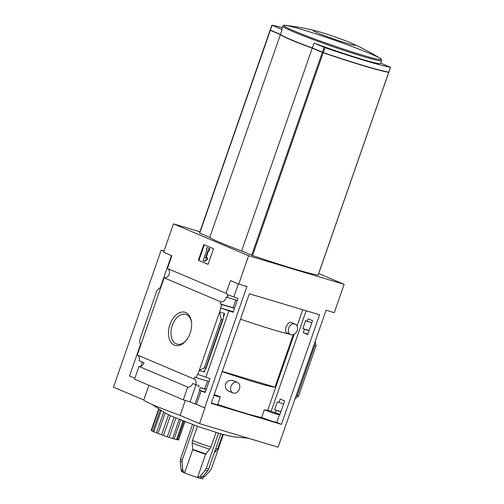 <?xml version="1.0" encoding="UTF-8"?>
<svg xmlns="http://www.w3.org/2000/svg" width="504" height="504" viewBox="0 0 504 504"><rect width="100%" height="100%" fill="white"/><g stroke="black" fill="none" stroke-linecap="round" stroke-linejoin="round"><path stroke-width="0.76" d="M222.302 371.391L274.957 387.16L293.221 334.713A59.97 3.245 -160.8 0 1 293.145 334.713M274.957 387.16A59.97 3.245 -160.8 0 1 222.226 371.606M289.731 334.177A59.97 3.245 -160.8 0 1 240.49 319.158M211.315 402.929A9.129 0.491 -160.8 0 0 217.621 404.624L220.279 396.988A9.129 0.491 -160.8 0 0 218.692 396.125A59.97 3.245 -160.8 0 1 214.219 394.601M275.316 412.946L276.205 410.401L274.592 409.721L277.351 401.795L278.964 402.476L280.155 399.048L284.615 400.932L279.777 414.824L279.43 414.679A9.129 0.491 -160.8 0 1 279.437 414.704L276.778 422.333A9.129 0.491 -160.8 0 1 276.778 422.333A9.129 0.491 -160.8 0 1 271.102 420.846A9.129 0.491 -160.8 0 1 261.652 417.419L264.31 409.784A59.97 3.245 -160.8 0 0 267.681 410.124A9.129 0.491 -160.8 0 1 272.79 411.875L279.947 414.332M262.105 417.602A59.97 3.245 -160.8 0 1 217.684 404.429M267.775 410.155L294.204 334.272M297.077 326.025L302.74 309.752M237.403 382.423L233.667 380.835C230.076 379.632 227.354 380.722 225.508 384.105C224.834 387.412 225.994 389.794 228.98 391.249L232.942 392.931A5.708 4.41 -67 0 1 230.939 386.404A5.708 4.41 -67 0 1 237.403 382.423A5.708 4.41 -67 0 1 239.406 388.943A5.708 4.41 -67 0 1 232.942 392.931M295.142 324.078A5.708 4.41 -67 0 1 297.152 330.599A5.708 4.41 -67 0 1 290.688 334.587A5.708 4.41 -67 0 1 288.679 328.066A5.708 4.41 -67 0 1 295.142 324.078L291.18 322.396C289.315 321.949 287.595 323.461 286.014 326.932C285.157 330.126 285.472 332.149 286.959 332.999M318.711 273.546L344.144 284.332L248.629 255.73L173.489 223.864L163.611 252.239L171.851 255.736L167.416 268.468A4.983 3.849 -67 0 1 169.174 274.176A4.983 3.849 -67 0 1 164.153 277.83L220.872 301.883L220.185 303.855L221.76 304.523L234.461 308.328L233.043 307.711L235.74 299.962M211.17 403.345L249.335 293.756L319.586 314.792L281.421 424.381L211.17 403.345M206.218 389.428L204.794 388.823L207.491 381.074M303.257 332.709L307.717 334.593L312.556 320.695L308.095 318.818L307.213 321.363L305.6 320.683L302.841 328.608L304.454 329.288L303.257 332.709L307.887 334.095M276.652 422.371L281.421 424.381M220.872 301.883A4.983 3.849 113 0 0 226.195 296.906L227.77 297.574A4.983 3.849 113 0 0 227.254 294.607L237.932 298.349L233.094 312.247L220.569 307.95L233.264 311.756M227.77 297.574L237.22 300.403M307.213 321.363L311.844 322.749M220.185 303.855L233.043 307.711M302.841 328.608L309.141 330.498M304.454 329.288L309.084 330.674M221.76 304.523L220.569 307.95M208.971 381.515L196.27 377.716L197.467 374.289L209.992 378.586L205.153 392.477L199.408 390.216L205.323 391.986M199.408 390.216L200.29 387.671L206.212 389.441M200.29 387.671L204.794 388.823M274.592 409.721L280.671 411.541L281.339 410.338M276.205 410.401L280.835 411.787M220.279 396.988A9.129 0.491 -160.8 0 1 213.973 395.294M279.437 414.704A9.129 0.491 -160.8 0 1 273.76 413.217A9.129 0.491 -160.8 0 1 264.31 409.784M278.964 402.476L283.594 403.861M196.27 377.716L194.695 377.042L194.008 379.021A4.983 3.849 113 0 0 194.008 379.021A4.983 3.849 113 0 1 195.766 384.716L199.156 385.73L198.715 387.003M197.826 374.441L199.193 370.528L204.278 372.053L205.071 369.772M229.093 310.552L205.991 376.885M223.348 317.281L224.652 313.538L219.568 312.02L221.18 319.316L204.265 367.895L199.193 370.528L220.928 308.101M201.153 390.783L196.421 404.384L204.971 407.969L199.515 423.625L180.123 415.403A51.88 2.804 -160.8 0 1 143.772 399.981L113.476 387.135L161.173 250.148A140.125 7.573 -160.8 0 1 164.09 250.866M199.767 390.367L195.035 403.969L196.421 404.384M190.147 333.119A17.287 10.924 106.7 0 1 185.718 340.975A17.287 10.924 106.7 0 1 169.382 339.098A17.287 10.924 106.7 0 1 176.772 314.395A17.287 10.924 106.7 0 1 191.457 321.81A17.287 10.924 106.7 0 1 190.147 333.119M164.153 277.83L137.296 354.967L194.008 379.021M227.613 294.764A4.983 3.849 113 0 0 226.076 293.347L230.504 280.608L238.745 284.105L246.91 286.549L204.662 407.875M238.361 283.941L233.932 296.654M344.144 284.332L334.259 312.707L326.094 310.262L278.088 447.149L199.515 423.625M137.308 354.967A4.983 3.849 -67 0 1 139.054 360.656L144.024 362.767A4.983 3.849 -67 0 1 139.003 366.433L187.721 387.091A4.983 3.849 113 0 0 192.742 383.431L195.766 384.716M196.012 384.785L190.065 401.858L195.035 403.969M226.076 293.347A4.983 3.849 113 0 0 226.069 293.347L167.416 268.468M380.696 63.12L390.468 67.309A83.009 4.486 -160.8 0 1 324.948 47.691L314.005 43.092A52.296 2.829 19.2 0 0 380.583 63.454L381.578 60.587A52.296 2.829 19.2 0 1 331.26 46.059A52.296 2.829 19.2 0 1 282.807 26.189L281.805 29.056A52.296 2.829 19.2 0 0 282.139 29.585L271.921 25.2A83.009 4.486 -160.8 0 1 282.309 27.619M388.187 72.116L388.704 72.381A83.009 4.486 -160.8 0 1 323.184 52.763L312.234 48.163A52.296 2.829 -160.8 0 1 280.375 34.65L270.15 30.271A83.009 4.486 -160.8 0 1 270.724 30.372M388.786 72.148L388.773 72.185A83.009 4.486 -160.8 0 1 323.253 52.567L312.304 47.968L314.005 43.092M312.304 47.968A52.296 2.829 -160.8 0 1 280.445 34.455L282.139 29.585M280.445 34.455L270.22 30.076M173.489 223.864L199.924 231.777M318.106 275.121L318.093 275.152A83.009 4.486 -160.8 0 1 252.567 255.534L241.624 250.935A52.296 2.829 -160.8 0 1 209.765 237.422L199.54 233.043M314.042 344.881L316.065 345.826L315.239 341.441M296.327 395.741L298.551 396.125L316.065 345.826M295.312 398.658L298.551 396.125M238.745 284.105L248.629 255.73M171.467 255.572L160.303 287.614M140.383 344.831L129.522 376.009L134.877 378.284M139.003 366.433L134.568 379.166L183.286 399.829L187.721 387.091M183.286 399.829L190.065 401.858M140.849 366.244L142.317 362.042M221.18 319.316L222.522 319.719L223.045 319.372L223.814 314.093L224.652 313.538M204.265 367.895L205.607 368.292L222.522 319.719M205.607 368.292L205.796 368.821L203.843 371.435L204.278 372.053M140.534 345.649L139.551 340.446L157.072 290.147L160.915 287.141M213.52 248.705L208.07 264.354L198.374 260.247L203.824 244.591L213.52 248.705M185.333 400.447L180.123 415.403M148.9 385.245L143.772 399.981M163.932 251.32L161.173 250.148M186.096 340.528A15.511 9.803 106.7 0 1 176.923 344.093A15.511 9.803 106.7 0 1 171.977 326.416A15.511 9.803 106.7 0 1 185.819 314.37A15.511 9.803 106.7 0 1 191.526 322.39M198.374 260.247L208.089 264.298M207.018 259.05L204.341 261.091L204.876 261.255L207.553 259.214L207.182 257.462L206.64 257.305L207.018 259.05L207.553 259.214M204.341 261.091L203.125 260.574L206.873 249.814L206.268 249.556L206.949 247.603L209.916 248.787L209.374 248.629L208.694 250.583L209.229 250.746L209.916 248.787M206.949 247.603L209.374 248.629M208.694 250.583L208.089 250.331L205.304 258.325L206.64 257.305M206.111 257.708L208.606 250.545M204.347 244.812L198.916 260.404M241.624 250.935L312.234 48.163M209.765 237.422L280.375 34.65M350.639 42.809A22.252 1.203 19.2 0 0 316.733 31.109A22.252 1.203 19.2 0 0 320.021 33.913A22.252 1.203 19.2 0 0 347.615 43.52A22.252 1.203 19.2 0 0 351.937 43.369A22.252 1.203 19.2 0 0 350.639 42.809M388.124 72.135L388.111 72.166A82.177 4.441 -160.8 0 1 323.247 52.744L312.411 48.195A51.773 2.797 -160.8 0 1 280.867 34.82L270.749 30.479M174.107 438.826L176.507 439.627L182.996 420.991M180.64 420.065L174.063 438.952A14.528 0.787 -160.8 0 1 172.557 438.505L169.149 437.365M183.847 421.325L177.402 439.834A14.528 0.787 -160.8 0 1 176.507 439.627M177.465 439.646L178.441 439.973L184.811 421.697M175.858 418.099L169.13 437.415A14.528 0.787 -160.8 0 1 167.278 436.804L174.063 417.325M179.185 419.479L172.557 438.505M158.59 409.128L151.162 430.454A14.528 0.787 -160.8 0 0 151.439 430.662L152.819 431.159M158.873 409.311L151.439 430.662M160.146 410.117L152.756 431.336A14.528 0.787 -160.8 0 0 153.777 431.789L156.479 432.766M161.116 410.716L153.777 431.789M163.643 412.19L156.435 432.879A14.528 0.787 -160.8 0 0 158.029 433.497L161.582 434.782M165.154 413.022L158.029 433.497M168.55 414.773L161.576 434.813A14.528 0.787 -160.8 0 0 163.46 435.488L167.278 436.804M170.371 415.649L163.46 435.488M181.44 470.906L181.301 471.29A11.416 0.617 19.2 0 0 182.776 472.147L181.005 469.47L180.218 461.166A19.158 1.033 19.2 0 0 182.032 461.941L182.826 470.238L184.596 472.916A11.416 0.617 19.2 0 0 197.53 477.502L205.626 454.243L209.733 449.209L210.943 447.029L216.027 432.432M184.596 472.916L192.698 449.656L192.144 442.978A14.899 0.806 19.2 0 0 209.733 449.209M197.404 426.308L192.465 440.483L192.144 442.978M197.53 477.502L200.132 476.375L205.298 470.182A19.158 1.033 19.2 0 0 207.61 470.875L202.444 477.067L199.842 478.195A11.416 0.617 19.2 0 0 202.86 478.8L204.196 474.963M204.511 476.734L210.388 470.427L211.478 468.594L223.348 434.53M199.842 478.195C193.511 476.299 187.797 474.27 182.7 472.116L182.776 472.147M192.509 424.563L180.482 459.087L180.218 461.166M182.032 461.941L182.303 459.856L194.361 425.231M207.61 470.875L208.618 469.054L220.872 433.849M218.553 433.182L206.306 468.361L205.298 470.182M271.158 411.296L306.161 310.773M388.773 72.185L390.468 67.309M323.253 52.567L324.948 47.691M322.377 52.24L324.072 47.363M270.371 30.183L272.072 25.313M297.215 395.722L314.729 345.423M318.093 275.152L388.704 72.381M252.567 255.534L323.184 52.763M251.698 255.207L322.308 52.435M199.691 233.15L270.308 30.379M370.749 53.884A51.496 2.785 19.2 0 0 322.516 36.08A51.496 2.785 19.2 0 0 285.422 25.351L285.422 25.351A51.496 2.785 19.2 0 0 331.607 45.064A51.496 2.785 19.2 0 0 380.048 58.306L380.048 58.306A51.496 2.785 19.2 0 0 370.749 53.884M181.005 469.47A14.685 0.794 19.2 0 0 182.826 470.238M192.698 449.656A11.416 0.617 19.2 0 0 205.626 454.243M192.749 449.24A11.523 0.624 19.2 0 0 205.834 453.877M192.465 440.483A15.561 0.844 19.2 0 0 210.943 447.029M200.132 476.375A14.685 0.794 19.2 0 0 202.444 477.067M215.013 450.677A14.899 0.806 19.2 0 0 216.285 450.809L214.402 452.428M215.806 448.409A15.561 0.844 19.2 0 0 217.753 448.654L216.285 450.809M180.482 459.087A19.713 1.065 19.2 0 0 182.303 459.856M206.306 468.361A19.713 1.065 19.2 0 0 208.618 469.054M248.245 438.215L233.402 436.804L228.306 435.758L219.908 433.579L198.614 426.731L171.41 416.134L165.243 413.066L152.12 404.466M388.83 72.185L390.524 67.309M270.163 30.07L271.864 25.2M205.871 368.682L223.045 319.372M318.15 275.152L388.76 72.381M199.483 233.043L270.094 30.265M381.578 60.587C381.944 59.856 381.434 59.094 380.048 58.306A225.697 225.697 0 0 0 351.937 43.369M316.733 31.109A225.697 225.697 0 0 0 285.422 25.351C283.846 25.112 282.971 25.389 282.807 26.189M184.899 421.728L178.567 439.916M217.753 448.654L222.73 434.36M286.952 333.005L290.688 334.587"/></g></svg>
